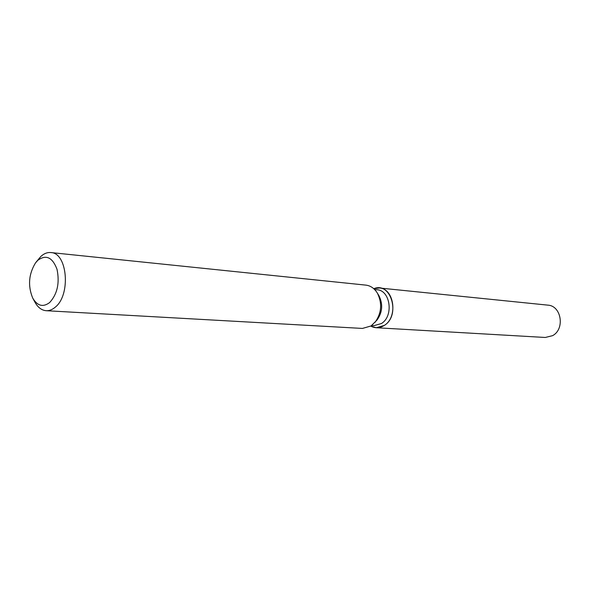 <?xml version="1.0" encoding="UTF-8"?>
<svg xmlns="http://www.w3.org/2000/svg" width="590" height="590" viewBox="0 0 590 590"><rect width="100%" height="100%" fill="white"/><g stroke="black" fill="none" stroke-linecap="round" stroke-linejoin="round"><path stroke-width="0.89" d="M374.635 289.528L376.981 289.756C390.425 290.177 393.913 316.211 381.398 323.549L374.126 325.606L371.766 325.466M373.787 288.717C390.986 281.187 401.001 315.547 384.245 325.451C379.739 328.254 375.262 328.475 370.808 326.13L376.214 327.73L384.245 325.451C398.139 317.346 394.29 288.488 379.377 287.994L373.787 288.717M35.938 262.344L40.894 256.399C44.044 253.53 47.355 252.247 50.821 252.557L365.889 285.125C370.586 285.707 374.399 288.355 377.334 293.053L378.92 295.642C383.146 304.182 382.497 312.339 376.973 320.105L371.081 325.945L362.444 328.431L46.19 310.709C41.521 310.303 37.694 307.331 34.714 301.77L33.04 298.688M377.334 293.053C382.394 303.304 381.612 313.091 374.997 322.406M50.821 252.557C67.474 252.704 71.021 295.066 55.195 307.22C52.296 309.691 49.295 310.856 46.19 310.709M37.849 260.279C46.079 254.305 52.473 257.314 57.016 269.298C59.811 282.994 57.363 294.063 49.671 302.53C43.048 307.486 37.391 305.996 32.708 298.068C27.737 285.877 28.674 274.151 35.511 262.897L37.849 260.279M379.377 287.994L547.83 305.133C561.437 305.701 565.154 329.161 552.565 335.673L545.249 337.473L376.214 327.73"/></g></svg>
